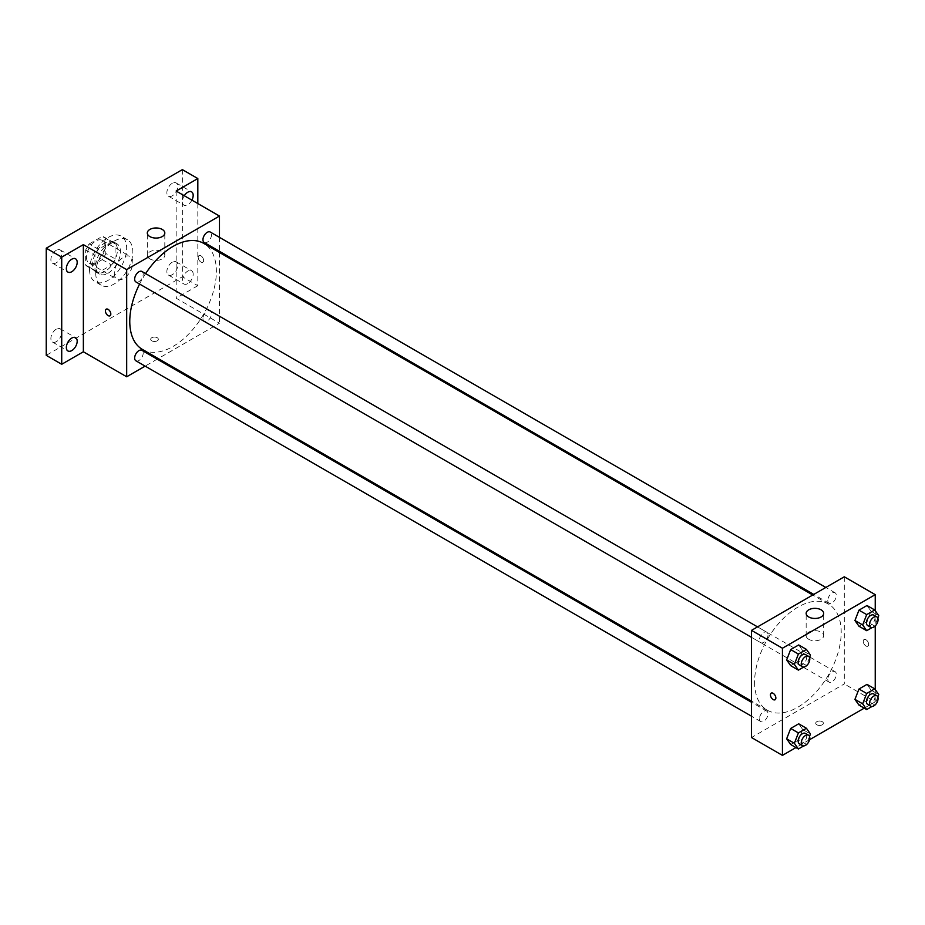<?xml version="1.0" encoding="UTF-8"?>
<svg xmlns="http://www.w3.org/2000/svg" width="925" height="925" viewBox="0 0 925 925"><rect width="100%" height="100%" fill="white"/><g stroke="black" fill="none" stroke-linecap="round" stroke-linejoin="round"><path stroke-width="0.69" stroke-dasharray="4.62 3.47" d="M114.295 273.199A13.123 7.573 120 0 0 117.024 279.211A13.123 7.573 120 0 0 130.148 271.626A13.123 7.573 120 0 0 130.148 256.479A13.123 7.573 120 0 0 120.03 259.994A13.123 7.573 120 0 0 114.295 273.199M86.464 257.127A13.123 7.573 120 0 0 89.182 263.139A13.123 7.573 120 0 0 102.305 255.554A13.123 7.573 120 0 0 102.305 240.407A13.123 7.573 120 0 0 92.188 243.923A13.123 7.573 120 0 0 86.464 257.127M89.228 243.923L102.247 236.407A16.939 9.782 120 0 1 104.213 237.101A16.939 9.782 120 0 1 105.797 238.453L105.797 253.485A16.939 9.782 120 0 1 102.247 259.624L89.228 267.14A16.939 9.782 120 0 1 87.274 266.435A16.939 9.782 120 0 1 85.69 265.093L85.69 250.062A16.939 9.782 120 0 1 89.228 243.923L98.513 249.276L111.532 241.76L102.247 236.407M102.247 259.624L111.532 264.978L98.513 272.493L89.228 267.14M85.69 265.093L94.963 270.447L94.963 255.416L85.69 250.062M94.963 270.447A16.939 9.782 120 0 0 96.547 271.8A16.939 9.782 120 0 0 98.513 272.493M111.532 264.978A16.939 9.782 120 0 0 115.07 258.838L105.797 253.485M111.532 241.76A16.939 9.782 120 0 1 113.486 242.454A16.939 9.782 120 0 1 115.07 243.807L115.07 258.838M98.513 249.276A16.939 9.782 120 0 0 94.963 255.416M105.022 271.418A17.494 10.106 -60 0 1 96.269 272.285A17.494 10.106 -60 0 1 96.269 252.074A17.494 10.106 -60 0 1 113.775 241.968A17.494 10.106 -60 0 1 116.457 255.994A17.494 10.106 -60 0 1 105.022 271.418M108.109 273.199A17.494 10.106 120 0 0 119.545 257.786A17.494 10.106 120 0 0 116.862 243.761A17.494 10.106 120 0 0 103.38 248.443A17.494 10.106 120 0 0 95.737 266.053A17.494 10.106 120 0 0 99.368 274.066A17.494 10.106 120 0 0 108.109 273.199M115.07 243.807L105.797 238.453M89.552 269.626A26.247 15.158 120 0 0 94.986 281.639A26.247 15.158 120 0 0 121.233 266.493A26.247 15.158 120 0 0 121.233 236.187A26.247 15.158 120 0 0 101.01 243.217A26.247 15.158 120 0 0 89.552 269.626M95.737 273.199A26.247 15.158 120 0 0 101.172 285.212A26.247 15.158 120 0 0 127.419 270.065A26.247 15.158 120 0 0 127.419 239.76A26.247 15.158 120 0 0 107.196 246.79A26.247 15.158 120 0 0 95.737 273.199M172.293 183.312A7.666 4.428 120 0 0 167.286 190.064A7.666 4.428 120 0 0 168.466 196.204A7.666 4.428 120 0 0 176.132 191.776A7.666 4.428 120 0 0 176.132 182.93A7.666 4.428 120 0 0 172.293 183.312M56.298 250.282A7.666 4.428 120 0 0 51.291 257.034A7.666 4.428 120 0 0 52.471 263.174A7.666 4.428 120 0 0 60.137 258.746A7.666 4.428 120 0 0 60.137 249.9A7.666 4.428 120 0 0 56.298 250.282M56.298 329.15A7.666 4.428 120 0 0 51.291 335.902A7.666 4.428 120 0 0 52.471 342.042A7.666 4.428 120 0 0 60.137 337.613A7.666 4.428 120 0 0 60.137 328.768A7.666 4.428 120 0 0 56.298 329.15M172.293 262.18A7.666 4.428 120 0 0 167.286 268.932A7.666 4.428 120 0 0 168.466 275.072A7.666 4.428 120 0 0 176.132 270.643A7.666 4.428 120 0 0 176.132 261.798A7.666 4.428 120 0 0 172.293 262.18M182.352 169.622L182.352 276.772L46.25 355.35M197.823 203.546L197.823 285.698L182.352 276.772M197.823 285.698L176.166 298.208L219.468 323.207L158.233 358.565M157.204 359.154L145.132 366.127M151.804 340.839A3.827 2.208 0 0 0 155.978 341.313A3.827 2.208 0 0 0 158.337 339.278A3.827 2.208 0 0 0 154.51 337.07A3.827 2.208 0 0 0 150.683 339.278A3.827 2.208 0 0 0 151.804 340.839A3.827 2.208 0 0 0 155.978 341.313A3.827 2.208 0 0 0 158.337 339.278A3.827 2.208 0 0 0 154.51 337.07A3.827 2.208 0 0 0 150.683 339.278A3.827 2.208 0 0 0 151.804 340.839M191.903 200.135A7.666 4.428 -60 0 1 187.763 204.76A7.666 4.428 -60 0 1 183.936 205.13A7.666 4.428 -60 0 1 184.272 195.73M187.763 283.617A7.666 4.428 -60 0 1 183.936 283.998A7.666 4.428 -60 0 1 182.757 277.858A7.666 4.428 -60 0 1 187.763 271.106A7.666 4.428 -60 0 1 191.591 270.724A7.666 4.428 -60 0 1 192.77 276.864A7.666 4.428 -60 0 1 187.763 283.617M176.166 191.047L176.166 298.208M142.45 349.453A61.247 35.358 120 0 0 203.697 314.095A61.247 35.358 120 0 0 203.697 243.379M145.618 273.592A61.247 35.358 120 0 0 139.583 284.056M219.468 237.367L219.468 251.311M219.468 252.49L219.468 323.207M204.205 242.5A6.036 3.48 120 0 0 210.241 239.008A6.036 3.48 120 0 0 210.241 232.036M135.906 360.796A6.036 3.48 120 0 0 141.941 357.304A6.036 3.48 120 0 0 141.941 350.332M202.957 318.593A6.036 3.48 120 0 0 204.205 321.357A6.036 3.48 120 0 0 210.241 317.876A6.036 3.48 120 0 0 210.241 310.904A6.036 3.48 120 0 0 205.581 312.523A6.036 3.48 120 0 0 202.957 318.593M141.941 271.476A6.036 3.48 -60 0 1 143.19 274.239A6.036 3.48 -60 0 1 140.554 280.31A6.036 3.48 -60 0 1 135.906 281.928M198.204 257.347A3.827 2.208 -120 0 0 199.869 261.208A3.827 2.208 -120 0 0 202.829 262.226A3.827 2.208 -120 0 0 202.829 257.809A3.827 2.208 -120 0 0 199.002 255.601A3.827 2.208 -120 0 0 198.204 257.347A3.827 2.208 -120 0 0 199.869 261.208A3.827 2.208 -120 0 0 202.818 262.226A3.827 2.208 -120 0 0 202.818 257.809A3.827 2.208 -120 0 0 198.991 255.601A3.827 2.208 -120 0 0 198.204 257.347M106.202 309.17L106.202 309.17A3.827 2.208 60 0 1 109.15 310.199A3.827 2.208 60 0 1 110.827 314.049A3.827 2.208 60 0 1 110.029 315.807L110.029 315.807M149.873 258.907A8.753 5.053 180 0 1 147.306 255.335A8.753 5.053 180 0 1 156.059 250.282A8.753 5.053 180 0 1 164.812 255.335A8.753 5.053 180 0 1 159.412 260.006A8.753 5.053 180 0 1 149.873 258.907M754.592 682.164A61.247 35.358 120 0 0 767.276 710.192A61.247 35.358 120 0 0 828.522 674.834A61.247 35.358 120 0 0 828.522 604.118A61.247 35.358 120 0 0 781.324 620.525A61.247 35.358 120 0 0 754.592 682.164M768.016 634.978A6.036 3.48 -60 0 1 765.38 641.048A6.036 3.48 -60 0 1 760.732 642.667A6.036 3.48 -60 0 1 760.732 635.695A6.036 3.48 -60 0 1 766.767 632.214A6.036 3.48 -60 0 1 768.016 634.978M827.782 679.343A6.036 3.48 120 0 0 829.031 682.107A6.036 3.48 120 0 0 835.067 678.615A6.036 3.48 120 0 0 835.067 671.643A6.036 3.48 120 0 0 830.419 673.261A6.036 3.48 120 0 0 827.782 679.343M759.483 718.771A6.036 3.48 120 0 0 760.732 721.535A6.036 3.48 120 0 0 766.767 718.043A6.036 3.48 120 0 0 766.767 711.082A6.036 3.48 120 0 0 762.119 712.689A6.036 3.48 120 0 0 759.483 718.771M827.782 600.475A6.036 3.48 120 0 0 829.031 603.239A6.036 3.48 120 0 0 835.067 599.747A6.036 3.48 120 0 0 835.067 592.786A6.036 3.48 120 0 0 830.419 594.393A6.036 3.48 120 0 0 827.782 600.475M844.294 576.795L844.294 683.945L751.505 737.526M875.235 689.553L875.235 701.809L844.294 683.945M875.235 701.809L864.251 708.145M809.537 739.734L795.951 747.573M816.844 724.795A3.827 2.208 0 0 0 821.018 725.281A3.827 2.208 0 0 0 823.377 723.234A3.827 2.208 0 0 0 819.55 721.026A3.827 2.208 0 0 0 815.723 723.234A3.827 2.208 0 0 0 816.844 724.795A3.827 2.208 0 0 0 821.018 725.269A3.827 2.208 0 0 0 823.377 723.234A3.827 2.208 0 0 0 819.55 721.026A3.827 2.208 0 0 0 815.723 723.234A3.827 2.208 0 0 0 816.844 724.795M871.015 611.228L867.003 605.517L871.015 611.228L867.003 621.588L858.967 626.225L867.003 621.588L871.015 611.228L878.75 615.692M802.715 729.524L798.703 723.812L802.715 729.524L798.703 739.884L790.667 744.521L798.703 739.884L802.715 729.524L810.45 733.987M875.235 610.685L875.235 625.947M871.015 690.096L867.003 684.373L871.015 690.096L867.003 700.445L858.967 705.093L867.003 700.445L871.015 690.096L878.75 694.559M802.715 650.657L798.703 644.945L802.715 650.657L798.703 661.017L790.667 665.653L798.703 661.017L802.715 650.657L810.45 655.12M863.245 641.303A3.827 2.208 -120 0 0 864.91 645.164A3.827 2.208 -120 0 0 867.858 646.182A3.827 2.208 -120 0 0 867.87 641.765A3.827 2.208 -120 0 0 864.031 639.557A3.827 2.208 -120 0 0 863.245 641.303A3.827 2.208 -120 0 0 864.91 645.164A3.827 2.208 -120 0 0 867.858 646.182A3.827 2.208 -120 0 0 867.858 641.765A3.827 2.208 -120 0 0 864.031 639.557A3.827 2.208 -120 0 0 863.245 641.314M771.242 693.126L771.242 693.126A3.827 2.208 60 0 1 774.19 694.155A3.827 2.208 60 0 1 775.867 698.005A3.827 2.208 60 0 1 775.069 699.763L775.069 699.763M808.728 639.291A8.753 5.053 180 0 1 806.161 635.718A8.753 5.053 180 0 1 814.913 630.665A8.753 5.053 180 0 1 823.666 635.718A8.753 5.053 180 0 1 818.255 640.389A8.753 5.053 180 0 1 808.728 639.291M809.514 657.536L806.438 665.48L803.698 667.064M799.397 664.994A6.036 3.48 120 0 0 805.432 661.502A6.036 3.48 120 0 0 805.432 654.542M806.438 665.48L798.703 661.017M877.813 618.108L874.726 626.052L871.997 627.624M867.696 625.566A6.036 3.48 120 0 0 873.732 622.074A6.036 3.48 120 0 0 873.732 615.102M874.726 626.052L867.003 621.588M809.514 736.404L806.438 744.347L803.698 745.92M799.397 743.862A6.036 3.48 120 0 0 805.432 740.37A6.036 3.48 120 0 0 805.432 733.398M806.438 744.347L798.703 739.884M877.813 696.964L874.726 704.908L871.997 706.492M867.696 704.422A6.036 3.48 120 0 0 873.732 700.942A6.036 3.48 120 0 0 873.732 693.97M874.726 704.908L867.003 700.445M89.182 263.139L117.024 279.211M102.305 240.407L130.148 256.479M116.862 243.761L113.775 241.968M99.368 274.066L96.269 272.285M113.486 242.454L104.213 237.101M96.547 271.8L87.274 266.435M127.419 239.76L121.233 236.187M101.172 285.212L94.986 281.639M168.466 275.072L183.936 283.998M176.132 261.798L191.591 270.724M52.471 342.042L67.941 350.968M60.137 328.768L75.596 337.694M52.471 263.174L67.941 272.1M60.137 249.9L75.596 258.827M168.466 196.204L183.936 205.13M176.132 182.93L191.591 191.857M164.812 255.335L164.812 233.019M147.306 255.335L147.306 233.019M828.522 604.118L812.74 595.006M767.276 710.192L751.505 701.081M751.505 637.337L760.732 642.667M757.54 626.884L766.767 632.214M835.067 671.643L210.241 310.904M829.031 682.107L204.205 321.357M766.767 711.082L751.505 702.26M760.732 721.535L751.505 716.204M835.067 592.786L825.84 587.456M829.031 603.239L813.757 594.428M823.666 635.718L823.666 613.402M806.161 635.718L806.161 613.402"/><path stroke-width="1.39" d="M145.132 366.127L126.679 376.776L83.366 351.778L61.721 364.277L46.25 355.35L46.25 248.201L182.352 169.622L197.823 178.548L197.823 203.546M158.233 358.565L157.204 359.154M71.768 350.587A7.666 4.428 -60 0 1 67.941 350.968A7.666 4.428 -60 0 1 66.762 344.828A7.666 4.428 -60 0 1 71.768 338.076A7.666 4.428 -60 0 1 75.596 337.694A7.666 4.428 -60 0 1 76.775 343.834A7.666 4.428 -60 0 1 71.768 350.587M71.768 271.73A7.666 4.428 -60 0 1 67.941 272.1A7.666 4.428 -60 0 1 66.762 265.961A7.666 4.428 -60 0 1 71.768 259.208A7.666 4.428 -60 0 1 75.596 258.827A7.666 4.428 -60 0 1 76.775 264.966A7.666 4.428 -60 0 1 71.768 271.73M83.366 351.778L83.366 244.628L61.721 257.127L46.25 248.201M61.721 364.277L61.721 257.127M126.679 376.776L126.679 269.626L83.366 244.628M126.679 269.626L219.468 216.057L176.166 191.047L197.823 178.548M149.873 236.592A8.753 5.053 180 0 1 147.306 233.019A8.753 5.053 180 0 1 156.059 227.966A8.753 5.053 180 0 1 164.812 233.019A8.753 5.053 180 0 1 159.412 237.679A8.753 5.053 180 0 1 149.873 236.592M184.272 195.73A7.666 4.428 -60 0 1 187.763 192.238A7.666 4.428 -60 0 1 191.591 191.857A7.666 4.428 -60 0 1 191.903 200.135M139.583 284.056A61.247 35.358 120 0 0 129.766 321.414A61.247 35.358 120 0 0 142.45 349.453L751.505 701.081M812.74 595.006L203.697 243.379A61.247 35.358 120 0 0 145.618 273.592M219.468 216.057L219.468 237.367M219.468 251.311L219.468 252.49M825.84 587.456L210.241 232.036A6.036 3.48 120 0 0 205.581 233.655A6.036 3.48 120 0 0 202.957 239.737A6.036 3.48 120 0 0 204.205 242.5L813.757 594.428M751.505 702.26L141.941 350.332A6.036 3.48 120 0 0 137.293 351.951A6.036 3.48 120 0 0 134.657 358.033A6.036 3.48 120 0 0 135.906 360.796L751.505 716.204M751.505 637.337L135.906 281.928A6.036 3.48 -60 0 1 135.906 274.956A6.036 3.48 -60 0 1 141.941 271.476L757.54 626.884M110.815 314.049A3.827 2.208 60 0 1 110.029 315.807A3.827 2.208 60 0 1 106.202 313.598A3.827 2.208 60 0 1 106.202 309.17A3.827 2.208 60 0 1 109.15 310.199A3.827 2.208 60 0 1 110.815 314.049M110.029 315.807A3.827 2.208 60 0 1 106.202 313.598A3.827 2.208 60 0 1 106.202 309.17M795.951 747.573L782.434 755.378L751.505 737.526L751.505 630.364L844.294 576.795L875.235 594.648L875.235 610.685M864.251 708.145L809.537 739.734M858.967 626.225L854.943 620.513L858.967 610.153L867.003 605.517L858.967 610.153L854.943 620.513L858.967 626.225L866.69 630.688L862.678 624.976L866.69 614.616L874.726 609.98L878.75 615.692L877.813 618.108M790.667 744.521L786.643 738.809L790.667 728.449L798.703 723.812L790.667 728.449L786.643 738.809L790.667 744.521L798.402 748.984L794.378 743.272L798.402 732.912L806.438 728.276L810.45 733.987L809.514 736.404M875.235 625.947L875.235 689.553M782.434 755.378L782.434 648.228L875.235 594.648M858.967 705.093L854.943 699.369L858.967 689.021L867.003 684.373L858.967 689.021L854.943 699.369L858.967 705.093L866.69 709.556L862.678 703.832L866.69 693.484L874.726 688.836L878.75 694.559L877.813 696.964M790.667 665.653L786.643 659.941L790.667 649.581L798.703 644.945L790.667 649.581L786.643 659.941L790.667 665.653L798.402 670.116L794.378 664.404L798.402 654.044L806.438 649.408L810.45 655.12L809.514 657.536M782.434 648.228L751.505 630.364M808.728 616.975A8.753 5.053 180 0 1 806.161 613.402A8.753 5.053 180 0 1 814.913 608.349A8.753 5.053 180 0 1 823.666 613.402A8.753 5.053 180 0 1 818.255 618.073A8.753 5.053 180 0 1 808.728 616.975M775.855 698.005A3.827 2.208 60 0 1 775.069 699.763A3.827 2.208 60 0 1 771.242 697.554A3.827 2.208 60 0 1 771.242 693.126A3.827 2.208 60 0 1 774.19 694.155A3.827 2.208 60 0 1 775.855 698.005M775.069 699.763A3.827 2.208 60 0 1 771.242 697.554A3.827 2.208 60 0 1 771.242 693.126M803.698 667.064L798.402 670.116M808.531 656.322L805.432 654.542A6.036 3.48 120 0 0 800.784 656.149A6.036 3.48 120 0 0 798.148 662.231A6.036 3.48 120 0 0 799.397 664.994L802.495 666.775A6.036 3.48 120 0 0 808.531 663.294A6.036 3.48 120 0 0 808.531 656.322A6.036 3.48 120 0 0 803.871 657.941A6.036 3.48 120 0 0 801.235 664.011A6.036 3.48 120 0 0 802.495 666.775M794.378 664.404L786.643 659.941M798.402 654.044L790.667 649.581M806.438 649.408L798.703 644.945M871.997 627.624L866.69 630.688M876.831 616.894L873.732 615.102A6.036 3.48 120 0 0 869.084 616.721A6.036 3.48 120 0 0 866.447 622.803A6.036 3.48 120 0 0 867.696 625.566L870.783 627.347A6.036 3.48 120 0 0 876.831 623.866A6.036 3.48 120 0 0 876.831 616.894A6.036 3.48 120 0 0 872.171 618.513A6.036 3.48 120 0 0 869.535 624.583A6.036 3.48 120 0 0 870.783 627.347M862.678 624.976L854.943 620.513M866.69 614.616L858.967 610.153M874.726 609.98L867.003 605.517M803.698 745.92L798.402 748.984M808.531 735.19L805.432 733.398A6.036 3.48 120 0 0 800.784 735.017A6.036 3.48 120 0 0 798.148 741.098A6.036 3.48 120 0 0 799.397 743.862L802.495 745.643A6.036 3.48 120 0 0 808.531 742.162A6.036 3.48 120 0 0 808.531 735.19A6.036 3.48 120 0 0 803.871 736.809A6.036 3.48 120 0 0 801.235 742.879A6.036 3.48 120 0 0 802.495 745.643M794.378 743.272L786.643 738.809M798.402 732.912L790.667 728.449M806.438 728.276L798.703 723.812M871.997 706.492L866.69 709.556M876.831 695.75L873.732 693.97A6.036 3.48 120 0 0 869.084 695.588A6.036 3.48 120 0 0 866.447 701.659A6.036 3.48 120 0 0 867.696 704.422L870.783 706.214A6.036 3.48 120 0 0 876.831 702.722A6.036 3.48 120 0 0 876.831 695.75A6.036 3.48 120 0 0 872.171 697.369A6.036 3.48 120 0 0 869.535 703.451A6.036 3.48 120 0 0 870.783 706.214M862.678 703.832L854.943 699.369M866.69 693.484L858.967 689.021M874.726 688.836L867.003 684.373"/></g></svg>
